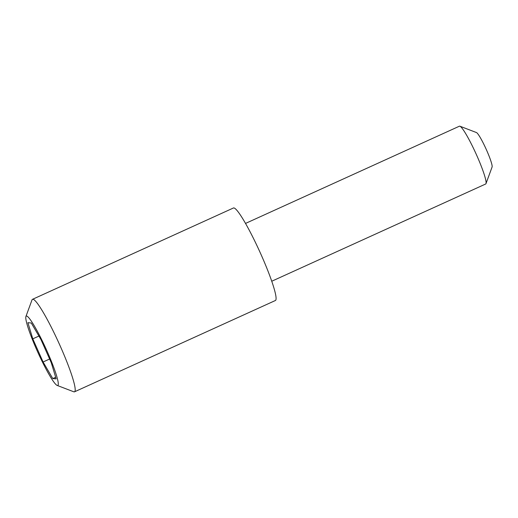 <?xml version="1.0" encoding="UTF-8"?>
<svg xmlns="http://www.w3.org/2000/svg" width="518" height="518" viewBox="0 0 518 518"><rect width="100%" height="100%" fill="white"/><g stroke="black" fill="none" stroke-linecap="round" stroke-linejoin="round"><path stroke-width="0.78" d="M271.769 281.229L485.69 183.994A31.747 3.704 -114.4 0 0 485.994 183.612A31.747 3.704 -114.4 0 0 476.787 155.478A31.747 3.704 -114.4 0 0 468.512 138.591A31.747 3.704 -114.4 0 0 459.906 126.211A31.747 3.704 -114.4 0 0 459.421 126.191L245.5 223.433M459.906 126.211L476.443 132.55A19.049 2.221 65.6 0 1 481.61 139.977A19.049 2.221 65.6 0 1 492.1 166.984L485.994 183.612M55.148 371.341A38.092 4.442 -114.4 0 0 38.008 332.517A38.092 4.442 -114.4 0 0 25.9 316.563A38.092 4.442 -114.4 0 0 37.982 352.628A38.092 4.442 -114.4 0 0 57.207 385.444A38.092 4.442 -114.4 0 0 55.148 371.341M25.9 316.563L32.006 299.935A50.79 5.925 65.6 0 1 32.492 299.326A50.79 5.925 65.6 0 1 60.289 346.186A50.79 5.925 65.6 0 1 71.005 372.973A50.79 5.925 65.6 0 1 74.527 391.809A50.79 5.925 65.6 0 1 73.75 391.776L57.207 385.444M74.527 391.809L275.44 300.485A50.79 5.925 -114.4 0 0 261.195 254.862A50.79 5.925 -114.4 0 0 233.404 208.003L32.492 299.326M31.281 322.999L40.967 339.581L51.269 362.736L56.164 378.885L52.778 378.574L43.091 361.991L32.789 338.837L27.894 322.688L31.281 322.999M55.672 377.259L52.778 378.574M49.618 359.019L43.091 361.991M38.908 336.059L32.789 338.837"/></g></svg>

